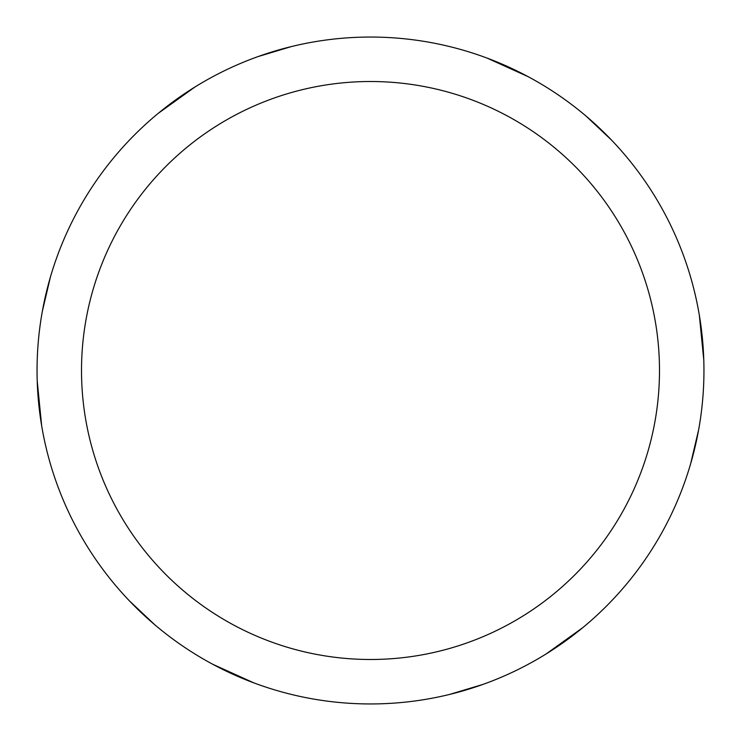 <?xml version="1.0" encoding="UTF-8"?>
<svg xmlns="http://www.w3.org/2000/svg" width="741" height="741" viewBox="0 0 741 741"><rect width="100%" height="100%" fill="white"/><g stroke="black" fill="none" stroke-linecap="round" stroke-linejoin="round"><path stroke-width="1.11" d="M370.5 37.05A333.45 333.45 0 0 1 703.95 370.5A333.45 333.45 0 0 1 370.5 703.95A333.45 333.45 0 0 1 37.05 370.5A333.45 333.45 0 0 1 370.5 37.05M370.5 81.51A288.99 288.99 0 0 1 659.49 370.5A288.99 288.99 0 0 1 370.5 659.49A288.99 288.99 0 0 1 81.51 370.5A288.99 288.99 0 0 1 370.5 81.51M483.058 684.378L449.62 694.428M698.606 429.956L690.593 463.94M582.722 627.692L546.136 653.942M487.124 58.113L528.148 76.675M253.876 682.887L212.852 664.325M42.394 311.044L50.407 277.06M158.278 113.308L194.864 87.058M586.048 116.078L611.464 140.012M699.347 315.305L703.793 360.117M257.942 56.622L291.38 46.572M154.952 624.922L129.536 600.988M41.653 425.695L37.207 380.883"/></g></svg>
